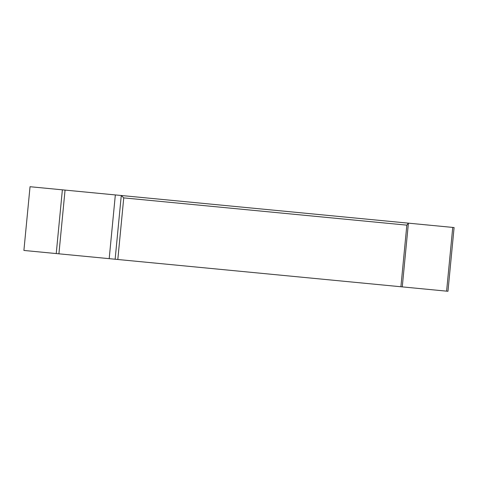 <?xml version="1.0" encoding="UTF-8"?>
<svg xmlns="http://www.w3.org/2000/svg" width="478" height="478" viewBox="0 0 478 478"><rect width="100%" height="100%" fill="white"/><g stroke="black" fill="none" stroke-linecap="round" stroke-linejoin="round"><path stroke-width="0.72" d="M56.237 253.561L58.919 253.818L65.056 190.089L62.373 189.832L56.237 253.561L23.9 250.448L30.036 186.719L62.373 189.832M65.056 190.089L121.275 195.502L123.748 197.886L406.838 225.144L408.403 223.154L121.275 195.502L115.138 259.231L117.815 259.494L123.748 197.886M406.838 225.144L400.905 286.752L402.267 286.884L408.403 223.154L452.744 227.42L446.601 291.15L447.964 291.281L454.1 227.552L452.744 227.42M402.267 286.884L446.601 291.15M117.815 259.494L400.905 286.752M58.919 253.818L115.138 259.231M115.335 194.934L109.193 258.664"/></g></svg>
